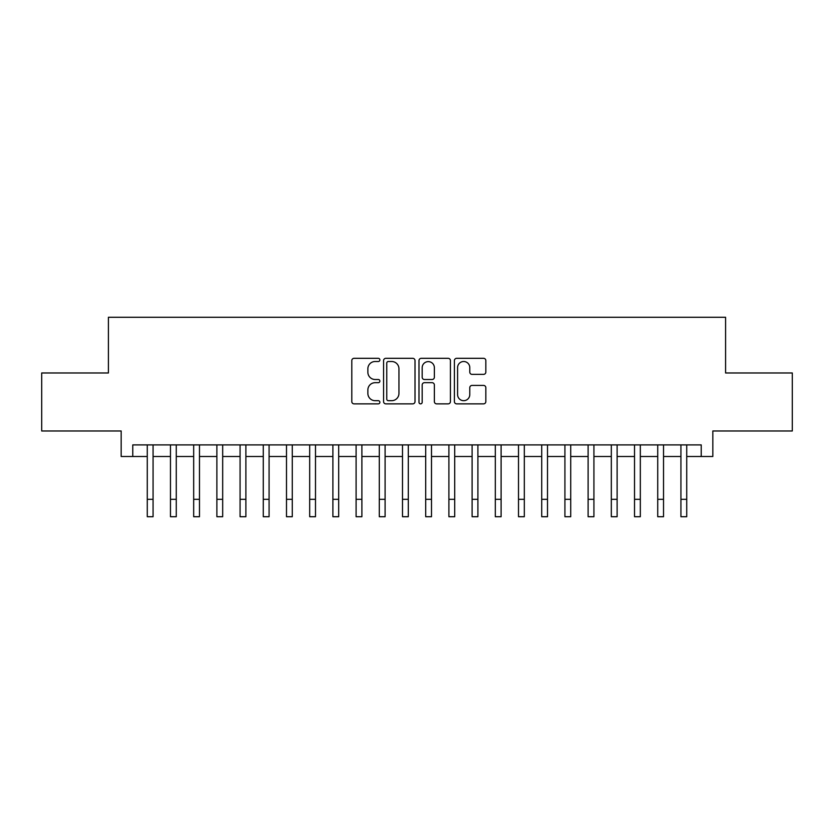 <?xml version="1.0" encoding="UTF-8"?>
<svg xmlns="http://www.w3.org/2000/svg" width="834" height="834" viewBox="0 0 834 834"><rect width="100%" height="100%" fill="white"/><g stroke="black" fill="none" stroke-linecap="round" stroke-linejoin="round"><path stroke-width="1.25" d="M379.877 359.913A1.595 1.595 0 0 0 378.282 358.318L354.085 358.318A2.273 2.273 0 0 0 351.802 360.601L351.802 401.592A2.273 2.273 0 0 0 354.085 403.864L378.282 403.864A1.595 1.595 0 0 0 379.877 402.28A1.595 1.595 0 0 0 378.282 400.685L375.154 400.685A7.287 7.287 0 0 1 367.867 393.387L367.867 389.978A7.287 7.287 0 0 1 375.154 382.691L378.282 382.691A1.595 1.595 0 0 0 379.877 381.096A1.595 1.595 0 0 0 378.282 379.501L375.154 379.501A7.287 7.287 0 0 1 367.867 372.214L367.867 368.795A7.287 7.287 0 0 1 375.154 361.508L378.282 361.508A1.595 1.595 0 0 0 379.877 359.913M483.564 374.372A2.273 2.273 0 0 0 485.836 372.1L485.836 360.601A2.273 2.273 0 0 0 483.564 358.318L456.688 358.318A2.273 2.273 0 0 0 454.405 360.601L454.405 401.592A2.273 2.273 0 0 0 456.688 403.864L483.564 403.864A2.273 2.273 0 0 0 485.836 401.592L485.836 387.695A2.273 2.273 0 0 0 483.564 385.423L472.054 385.423A2.273 2.273 0 0 0 469.782 387.695L469.782 394.586A6.088 6.088 0 0 1 463.683 400.685A6.088 6.088 0 0 1 457.595 394.586L457.595 367.596A6.088 6.088 0 0 1 463.683 361.508A6.088 6.088 0 0 1 469.782 367.596L469.782 372.1A2.273 2.273 0 0 0 472.054 374.372L483.564 374.372M132.773 456.5L132.773 444.897L701.227 444.897L701.227 456.5L712.83 456.5L712.83 430.98L792.3 430.98L792.3 372.975L725.59 372.975L725.59 317.285L108.41 317.285L108.41 372.975L41.7 372.975L41.7 430.98L121.17 430.98L121.17 456.5L147.274 456.5M415.009 360.601A2.273 2.273 0 0 0 412.726 358.318L385.861 358.318A2.273 2.273 0 0 0 383.577 360.601L383.577 401.592A2.273 2.273 0 0 0 385.861 403.864L412.726 403.864A2.273 2.273 0 0 0 415.009 401.592L415.009 360.601M421.274 358.318L448.139 358.318A2.273 2.273 0 0 1 450.423 360.601L450.423 401.592A2.273 2.273 0 0 1 448.139 403.864L436.641 403.864A2.273 2.273 0 0 1 434.368 401.592L434.368 384.964A2.273 2.273 0 0 0 432.085 382.691L424.454 382.691A2.273 2.273 0 0 0 422.181 384.964L422.181 402.28A1.595 1.595 0 0 1 420.586 403.864A1.595 1.595 0 0 1 418.991 402.28L418.991 360.601A2.273 2.273 0 0 1 421.274 358.318M153.07 456.5L170.47 456.5M176.276 456.5L193.676 456.5M199.472 456.5L216.882 456.5M222.678 456.5L240.077 456.5M245.884 456.5L263.283 456.5M269.08 456.5L286.489 456.5M292.286 456.5L309.685 456.5M315.492 456.5L332.891 456.5M338.687 456.5L356.097 456.5M361.893 456.5L379.293 456.5M385.099 456.5L402.499 456.5M408.295 456.5L425.705 456.5M431.501 456.5L448.901 456.5M454.707 456.5L472.107 456.5M477.903 456.5L495.313 456.5M501.109 456.5L518.508 456.5M524.315 456.5L541.714 456.5M547.511 456.5L564.92 456.5M570.717 456.5L588.116 456.5M593.923 456.5L611.322 456.5M617.118 456.5L634.528 456.5M640.324 456.5L657.724 456.5M663.53 456.5L680.93 456.5M686.726 456.5L701.227 456.5M388.363 361.508A1.595 1.595 0 0 0 386.767 363.103L386.767 399.09A1.595 1.595 0 0 0 388.363 400.685L391.667 400.685A7.287 7.287 0 0 0 398.954 393.387L398.954 368.795A7.287 7.287 0 0 0 391.667 361.508L388.363 361.508M434.368 367.711A6.088 6.088 0 0 0 428.269 361.622A6.088 6.088 0 0 0 422.181 367.711L422.181 377.218A2.273 2.273 0 0 0 424.454 379.501L432.085 379.501A2.273 2.273 0 0 0 434.368 377.218L434.368 367.711M147.274 499.316L153.07 499.316L153.07 516.715L147.274 516.715L147.274 444.897M153.07 499.316L153.07 444.897M170.47 499.316L176.276 499.316L176.276 516.715L170.47 516.715L170.47 444.897M176.276 499.316L176.276 444.897M193.676 499.316L199.472 499.316L199.472 516.715L193.676 516.715L193.676 444.897M199.472 499.316L199.472 444.897M216.882 499.316L222.678 499.316L222.678 516.715L216.882 516.715L216.882 444.897M222.678 499.316L222.678 444.897M240.077 499.316L245.884 499.316L245.884 516.715L240.077 516.715L240.077 444.897M245.884 499.316L245.884 444.897M263.283 499.316L269.08 499.316L269.08 516.715L263.283 516.715L263.283 444.897M269.08 499.316L269.08 444.897M286.489 499.316L292.286 499.316L292.286 516.715L286.489 516.715L286.489 444.897M292.286 499.316L292.286 444.897M309.685 499.316L315.492 499.316L315.492 516.715L309.685 516.715L309.685 444.897M315.492 499.316L315.492 444.897M332.891 499.316L338.687 499.316L338.687 516.715L332.891 516.715L332.891 444.897M338.687 499.316L338.687 444.897M356.097 499.316L361.893 499.316L361.893 516.715L356.097 516.715L356.097 444.897M361.893 499.316L361.893 444.897M379.293 499.316L385.099 499.316L385.099 516.715L379.293 516.715L379.293 444.897M385.099 499.316L385.099 444.897M402.499 499.316L408.295 499.316L408.295 516.715L402.499 516.715L402.499 444.897M408.295 499.316L408.295 444.897M425.705 499.316L431.501 499.316L431.501 516.715L425.705 516.715L425.705 444.897M431.501 499.316L431.501 444.897M448.901 499.316L454.707 499.316L454.707 516.715L448.901 516.715L448.901 444.897M454.707 499.316L454.707 444.897M472.107 499.316L477.903 499.316L477.903 516.715L472.107 516.715L472.107 444.897M477.903 499.316L477.903 444.897M495.313 499.316L501.109 499.316L501.109 516.715L495.313 516.715L495.313 444.897M501.109 499.316L501.109 444.897M518.508 499.316L524.315 499.316L524.315 516.715L518.508 516.715L518.508 444.897M524.315 499.316L524.315 444.897M541.714 499.316L547.511 499.316L547.511 516.715L541.714 516.715L541.714 444.897M547.511 499.316L547.511 444.897M564.92 499.316L570.717 499.316L570.717 516.715L564.92 516.715L564.92 444.897M570.717 499.316L570.717 444.897M588.116 499.316L593.923 499.316L593.923 516.715L588.116 516.715L588.116 444.897M593.923 499.316L593.923 444.897M611.322 499.316L617.118 499.316L617.118 516.715L611.322 516.715L611.322 444.897M617.118 499.316L617.118 444.897M634.528 499.316L640.324 499.316L640.324 516.715L634.528 516.715L634.528 444.897M640.324 499.316L640.324 444.897M657.724 499.316L663.53 499.316L663.53 516.715L657.724 516.715L657.724 444.897M663.53 499.316L663.53 444.897M680.93 499.316L686.726 499.316L686.726 516.715L680.93 516.715L680.93 444.897M686.726 499.316L686.726 444.897"/></g></svg>

